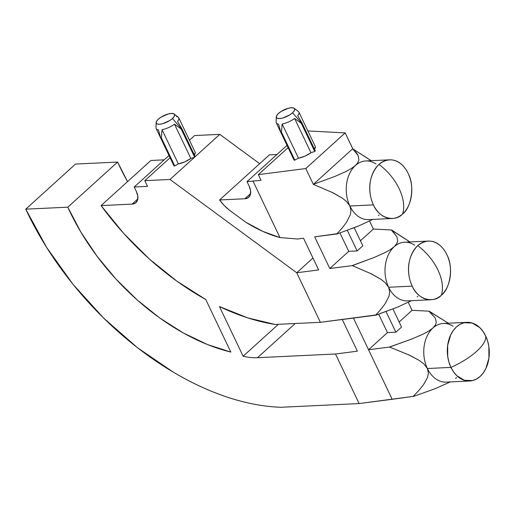 <?xml version="1.0" encoding="UTF-8"?>
<svg xmlns="http://www.w3.org/2000/svg" width="515" height="515" viewBox="0 0 515 515"><rect width="100%" height="100%" fill="white"/><g stroke="black" fill="none" stroke-linecap="round" stroke-linejoin="round"><path stroke-width="0.77" d="M408.492 354.726L419.371 360.487L423.935 363.989L427.392 368.508L450.947 367.395A29.368 20.98 -92.7 0 1 449.421 337.969A29.368 20.98 -92.7 0 1 466.912 322.339A29.368 20.98 -92.7 0 1 485.664 335.947L483.025 331.415L479.819 327.656L472.223 323.027L464.028 322.757L460.095 324.296L456.483 326.883L453.322 330.43L450.741 334.789L447.67 345.262L447.741 356.708L448.971 362.257L450.947 367.395A41.844 14.838 -25.5 0 0 485.664 335.947A41.844 14.838 154.5 0 1 450.947 367.395L453.586 371.927L456.792 375.68L464.388 380.308L472.583 380.579L476.51 379.04L480.122 376.452L483.282 372.905L485.87 368.547L488.935 358.073L488.864 346.627L487.634 341.085L485.664 335.947A29.368 20.98 -92.7 0 1 487.184 365.373A29.368 20.98 -92.7 0 1 469.693 381.003A29.368 20.98 -92.7 0 1 450.947 367.395L427.392 368.508A29.368 20.98 87.3 0 0 446.144 382.117A29.368 20.98 -92.7 0 1 427.392 368.508L428.396 373.311L427.521 377.495L423.6 384.518C421.077 388.014 417.581 391.973 413.127 396.402L359.129 403.567L335.49 353.998L257.481 357.706A74.443 44.908 47.8 0 1 243.138 356.238L219.442 306.554L247.747 317.89L275.216 324.456A209.985 126.664 47.8 0 1 219.442 306.554L243.138 356.238L278.39 324.302L243.138 356.238A74.443 44.908 47.8 0 0 257.481 357.706L335.49 353.998L357.371 351.178L342.263 319.506L357.371 351.178L335.49 353.998L359.129 403.567L281.119 407.268L359.129 403.567L392.185 399.305L353.438 318.07L392.185 399.305L413.127 396.402A44.367 31.698 87.3 0 0 413.358 396.492L435.536 388.555L413.358 396.492A44.367 31.698 87.3 0 1 413.127 396.402M156.135 122.557L156.013 127.797A12.515 4.442 -25.5 0 0 158.427 129.844L160.654 137.84L161.33 137.808L162.032 129.677A12.515 4.442 -25.5 0 0 174.501 124.179L181.203 129.046L181.48 128.776L172.454 118.514A10.107 3.586 154.5 0 1 162.167 123.825A10.107 3.586 154.5 0 1 156.135 122.557A10.107 3.586 154.5 0 1 158.324 119.184L156.573 121.231L156.167 122.911L157.165 123.973L159.412 124.263L162.573 123.722L169.635 120.607L172.454 118.514L174.205 116.467L174.611 114.781L173.613 113.718L171.366 113.435L168.205 113.976L161.15 117.085L158.324 119.184A10.107 3.586 154.5 0 1 174.096 113.989A10.107 3.586 154.5 0 1 172.454 118.514L181.48 128.776L181.769 128.531L177.553 121.411A12.515 4.442 -25.5 0 0 178.248 117.188L174.096 113.989M446.904 254.693A29.368 20.98 -92.7 0 1 441.368 295.198A29.368 20.98 -92.7 0 1 430.939 299.749A29.368 20.98 -92.7 0 1 412.187 286.14L388.638 287.254A29.368 20.98 87.3 0 0 407.384 300.863A29.368 20.98 -92.7 0 1 388.638 287.254L412.187 286.14C418.328 300.747 434.57 303.123 441.368 295.198C443.544 288.001 442.404 279.606 437.962 270.014C433.263 260.436 426.517 252.311 417.729 245.636C407.108 256.625 406.168 273.111 412.187 286.14A29.368 20.98 -92.7 0 1 417.729 245.636C426.517 252.311 433.263 260.436 437.962 270.014C442.404 279.606 443.544 288.001 441.368 295.198C449.344 289.739 454.204 268.251 446.904 254.693C440.615 241.908 429.265 236.559 417.729 245.636A29.368 20.98 -92.7 0 1 428.158 241.084A29.368 20.98 -92.7 0 1 446.904 254.693M408.15 173.439A29.368 20.98 -92.7 0 1 402.614 213.944A29.368 20.98 -92.7 0 1 392.185 218.495A29.368 20.98 -92.7 0 1 373.433 204.886L349.878 206.006A29.368 20.98 87.3 0 0 368.631 219.615A29.368 20.98 -92.7 0 1 349.878 206.006L373.433 204.886C379.568 219.499 395.816 221.868 402.614 213.944C404.79 206.753 403.651 198.359 399.202 188.767C394.509 179.181 387.763 171.057 378.976 164.382C368.354 175.377 367.414 191.857 373.433 204.886A29.368 20.98 -92.7 0 1 378.976 164.382C387.763 171.057 394.509 179.181 399.202 188.767C403.651 198.359 404.79 206.753 402.614 213.944C410.59 208.485 415.451 186.997 408.15 173.439C401.861 160.654 390.505 155.311 378.976 164.382A29.368 20.98 -92.7 0 1 389.398 159.83A29.368 20.98 -92.7 0 1 408.15 173.439M294.619 118.476L301.32 123.343L301.603 123.072L292.578 112.811A10.107 3.586 154.5 0 1 282.284 118.122A10.107 3.586 154.5 0 1 276.259 116.86A10.107 3.586 154.5 0 1 278.448 113.48L276.697 115.527L276.291 117.208L277.282 118.276L279.536 118.559L282.696 118.019L289.752 114.909L292.578 112.811L294.322 110.764L294.735 109.083L293.737 108.015L291.484 107.732L288.329 108.272L281.267 111.382L278.448 113.48A10.107 3.586 154.5 0 1 294.22 108.292A10.107 3.586 154.5 0 1 292.578 112.811L301.603 123.072L301.32 123.343L314.736 151.474L315.309 150.959L301.893 122.828L315.309 150.959L314.736 151.474L301.32 123.343L294.619 118.476A12.515 4.442 154.5 0 1 282.156 123.973A12.515 4.442 -25.5 0 0 294.619 118.476L310.951 152.717L294.619 118.476M281.447 132.104L282.156 123.973L281.447 132.104L280.778 132.136L281.447 132.104L294.863 160.229L281.447 132.104M276.259 116.86L276.13 122.1A12.515 4.442 -25.5 0 0 278.544 124.147L280.778 132.136L278.544 124.147A12.515 4.442 154.5 0 1 276.291 122.892L292.623 157.127A12.515 4.442 -25.5 0 0 292.88 157.519M101.088 205.588L150.889 160.48L101.088 205.588L123.838 233.565L149.382 259.026L176.96 281.222L205.749 299.492A209.985 126.664 47.8 0 1 101.088 205.588L132.072 204.12L137.814 198.919L132.072 204.12L101.088 205.588M376.002 315.077L397.586 307.127L411.491 300.67L397.586 307.127L375.937 315.186L320.375 322.313L275.216 324.456L320.375 322.313L375.77 314.987C380.051 310.429 383.302 306.47 385.516 303.097C383.199 306.599 379.948 310.564 375.77 314.987M387.46 332.606L368.547 349.736L387.46 332.606L378.66 314.156L387.46 332.606L395.874 332.207L387.46 332.606M408.279 302.369L412.071 310.313L399.157 322.01L412.071 310.313L408.279 302.369M176.516 116.557A12.515 4.442 154.5 0 1 178.763 117.813A12.515 4.442 154.5 0 1 177.553 121.411L181.769 128.531L195.185 156.657L194.619 157.172L195.185 156.657L181.769 128.531L181.203 129.046L194.619 157.172L190.833 158.42L194.619 157.172L181.203 129.046L174.501 124.179L190.833 158.42L184.756 161.884L178.364 163.912A12.515 4.442 -25.5 0 0 190.833 158.42L174.501 124.179A12.515 4.442 154.5 0 1 162.032 129.677L178.364 163.912L174.746 165.933L178.364 163.912L162.032 129.677L161.33 137.808L174.746 165.933L174.07 165.965L174.746 165.933L161.33 137.808L160.654 137.84L174.07 165.965L160.654 137.84L158.427 129.844A12.515 4.442 154.5 0 1 156.174 128.589L172.506 162.83A12.515 4.442 -25.5 0 0 172.763 163.216M294.194 160.262L280.778 132.136L294.194 160.262L298.488 158.214L282.156 123.973L298.488 158.214A12.515 4.442 -25.5 0 0 310.951 152.717L314.736 151.474L310.951 152.717L304.874 156.187L298.488 158.214L294.194 160.262M315.334 146.711L314.517 149.292A12.515 4.442 -25.5 0 0 315.219 146.35L298.887 112.116A12.515 4.442 154.5 0 1 297.676 115.714L301.893 122.828L301.603 123.072L301.893 122.828L297.676 115.714A12.515 4.442 -25.5 0 0 298.372 111.491L294.22 108.292M249.138 186.102L247.007 181.628L287.022 145.385L247.007 181.628L261.047 180.327L258.33 174.636L288.11 147.663L258.33 174.636L305.801 168.547L313.358 184.389L352.73 148.732L313.358 184.389L305.801 168.547L345.172 132.889L305.801 168.547L258.33 174.636L261.047 180.327L247.007 181.628L249.138 186.102A14.439 8.71 47.8 0 1 248.739 197.284A14.439 8.71 47.8 0 1 244.857 198.764L250.599 193.563L244.857 198.764L219.596 199.968L269.397 154.861L219.596 199.968L244.857 198.764L248.282 197.657L250.296 194.857L250.599 190.801L249.138 186.102M347.284 230.282L357.146 250.953L362.837 245.797L354.204 227.701L362.837 245.797L357.146 250.953L347.284 230.282M245.655 222.126L229.503 210.242A31.544 19.029 47.8 0 1 219.596 199.968L224.212 205.466L229.503 210.242L245.655 222.126L262.869 231.409L279.954 237.57A111.684 67.368 47.8 0 1 245.655 222.126M351.636 228.673L358.878 225.853L372.731 219.422L358.878 225.853L337.19 233.932L314.678 236.816L329.793 268.508L348.732 251.352L339.932 232.896L348.732 251.352L357.146 250.953L348.732 251.352L329.793 268.508L352.305 265.618L373.948 257.564L384.757 252.749L389.894 249.897L394.175 246.749A29.368 20.98 87.3 0 0 388.638 287.254A29.368 20.98 -92.7 0 1 394.175 246.749L389.894 249.897L384.757 252.749L373.948 257.564L352.357 265.515M389.398 159.83L365.85 160.95A29.368 20.98 87.3 0 0 355.421 165.502L351.127 168.656L345.977 171.508L335.143 176.33L313.506 184.293L335.143 176.33L345.977 171.508L351.127 168.656L355.421 165.502A29.368 20.98 87.3 0 0 349.878 206.006L350.953 210.693L350.277 214.845L346.762 221.843C344.445 225.345 341.194 229.31 337.016 233.733C341.303 229.175 344.548 225.209 346.762 221.843M357.996 162.437L358.929 159.798L358.144 155.517L356.67 153.11L352.666 148.822L358.144 155.517L358.929 159.798L357.996 162.437L355.421 165.502A29.368 20.98 -92.7 0 1 375.995 164.015M391.452 230.102L396.911 236.791L397.683 241.059L396.75 243.698L397.683 241.059L396.911 236.791L391.638 229.993L373.362 229.04L360.429 240.756L373.362 229.04L369.577 221.096L373.362 229.04L391.638 229.993L408.253 240.833M303.535 238.252L297.638 239.005L279.954 237.57L253.135 181.338L279.954 237.57L297.638 239.005L303.535 238.252L318.65 269.937L303.535 238.252M276.961 154.5L269.397 154.861L276.961 154.5M352.73 148.732L345.172 132.889L307.867 130.945L345.172 132.889L352.852 148.899L369.461 159.56M428.158 241.084L404.603 242.205A29.368 20.98 87.3 0 0 394.175 246.749A29.368 20.98 -92.7 0 1 414.749 245.269M379.059 215.064A29.368 20.98 -92.7 0 1 378.441 215.605M313.358 184.389L332.832 192.719L342.237 198.056L346.601 201.577L349.878 206.006A29.368 20.98 -92.7 0 1 355.421 165.502M337.016 233.733L314.678 236.816L329.793 268.508L352.305 265.618L371.63 273.993L381.016 279.323L385.362 282.838L388.638 287.254L389.713 291.947L389.031 296.099L385.516 303.097M136.353 191.451L134.222 186.984L168.997 155.485L134.222 186.984L147.515 186.353L144.799 180.662L170.085 157.764L144.799 180.662L147.515 186.353L134.222 186.984L136.353 191.451A14.439 8.71 47.8 0 1 135.954 202.633A14.439 8.71 47.8 0 1 132.072 204.12L135.496 203.007L137.511 200.213L137.814 196.151L136.353 191.451M195.217 152.408L194.393 154.996A12.515 4.442 -25.5 0 0 195.095 152.054L178.763 117.813M312.972 258.041L296.73 272.75L318.65 269.937L296.73 272.75L320.375 322.313L296.73 272.75L170.001 179.471L144.799 180.662L170.001 179.471L296.73 272.75L312.972 258.041M371.154 160.699L352.852 148.899M409.914 241.947L391.677 230.199M396.75 243.698L394.175 246.749M293.247 157.828L292.501 156.772M417.813 296.318A29.368 20.98 -92.7 0 1 417.195 296.852M350.277 214.845L350.953 210.693L349.878 206.006L346.601 201.577L342.237 198.056L331.351 192.005M389.031 296.099L389.713 291.947L388.638 287.254L385.362 282.838L381.016 279.323L370.15 273.278M189.456 140.222L194.599 135.554L189.456 140.222M205.749 299.492L230.829 352.08L207.275 344.458L183.353 332.986L159.734 317.974L137.067 299.839L115.991 279.091L97.09 256.303L80.874 232.104L67.806 207.172L25.75 209.167L46.653 247.458L72.905 284.183L103.567 318.025L137.524 347.767L173.574 372.332C185.825 379.581 198.101 385.748 210.397 390.84C222.692 395.938 234.789 399.865 246.685 402.627C258.575 405.389 270.06 406.94 281.119 407.268A240.698 145.191 47.8 0 1 25.75 209.167L75.55 164.06L117.607 162.064L127.553 181.615A178.119 107.442 -132.2 0 1 117.607 162.064L67.806 207.172L117.607 162.064L75.55 164.06L25.75 209.167L67.806 207.172A178.119 107.442 47.8 0 0 230.829 352.08L205.749 299.492M194.619 157.172L170.001 179.471L194.619 157.172M259.644 163.686L219.802 134.364L195.185 156.657L219.802 134.364L194.599 135.554L219.802 134.364L259.644 163.686M164.176 159.85L150.889 160.48L164.176 159.85M173.124 163.532L172.364 162.386M386.018 311.543L395.874 332.207L386.018 311.543M401.565 327.051L392.939 308.961L401.565 327.051L395.874 332.207L401.565 327.051M446.376 321.978L429.169 311.195L412.071 310.313L429.169 311.195L435.181 317.929L436.308 322.184L435.51 324.868L432.928 328.004L428.448 331.254L423.085 334.151L411.936 338.973L389.585 347.052L368.547 349.736L389.585 347.052L409.625 355.241L419.371 360.487L423.935 363.989L427.392 368.508A29.368 20.98 -92.7 0 1 432.928 328.004A29.368 20.98 -92.7 0 1 453.039 326.207M450.168 381.924L435.536 388.555L450.168 381.924M295.237 323.504L257.481 357.706L295.237 323.504M436.308 322.184L435.51 324.868L432.928 328.004L428.448 331.254L423.085 334.151L411.936 338.973L389.713 346.93A44.367 31.698 87.3 0 0 389.688 347.265L389.713 346.93A44.367 31.698 87.3 0 0 389.688 347.265M448.398 323.214L429.272 311.408A44.367 31.698 87.3 0 0 429.04 311.311L435.181 317.929M466.912 322.339L443.357 323.452A29.368 20.98 87.3 0 0 432.928 328.004A29.368 20.98 87.3 0 0 427.392 368.508L428.396 373.311L427.521 377.495M456.573 377.566A29.368 20.98 -92.7 0 1 455.518 378.461M446.144 382.117L469.693 381.003M407.384 300.863L430.939 299.749M368.631 219.615L392.185 218.495"/></g></svg>
